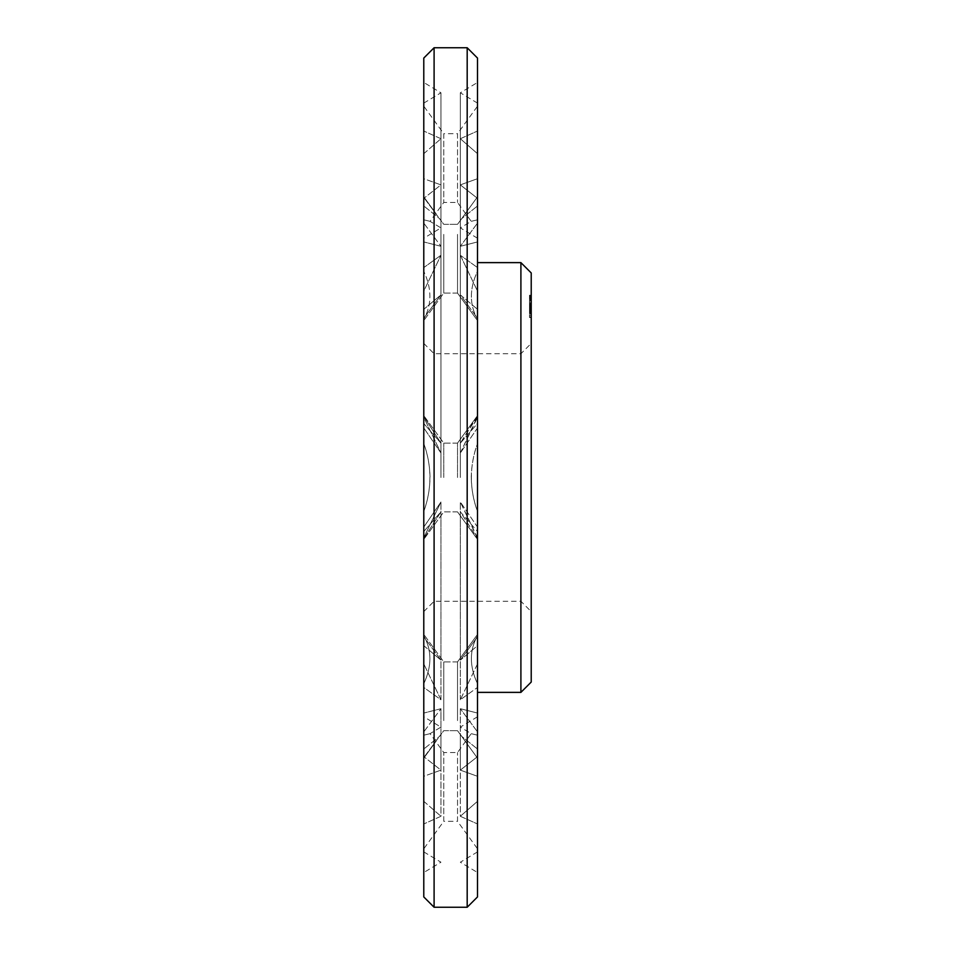 <?xml version="1.0" encoding="UTF-8"?>
<svg xmlns="http://www.w3.org/2000/svg" width="955" height="955" viewBox="0 0 955 955"><rect width="100%" height="100%" fill="white"/><g stroke="black" fill="none" stroke-linecap="round" stroke-linejoin="round"><path stroke-width="0.72" stroke-dasharray="4.78 3.58" d="M477.5 477.5L477.5 716.787L477.5 262.625L477.5 692.375L477.5 427.924L460.322 453.016L477.5 427.924L477.5 527.076L460.322 501.984L477.5 527.076L477.5 103.104L477.5 851.896L477.5 82.476L477.5 477.5M460.322 477.5L460.322 92.79L460.322 477.5M520.905 262.625L520.905 692.375M471.233 477.5C471.495 465.312 473.585 453.995 477.5 443.538L477.5 319.304C469.335 304.681 469.335 288.673 477.5 271.28L477.5 219.817C469.335 221.787 469.335 221.787 477.5 219.817C469.335 221.787 469.335 221.787 477.5 219.817L477.5 271.28C469.335 288.685 469.335 304.693 477.5 319.304L477.5 443.538C469.335 466.183 469.335 488.817 477.5 511.462L477.5 635.696C469.335 650.307 469.335 666.315 477.5 683.72L477.5 735.183C469.335 733.213 469.335 733.213 477.5 735.183C469.335 733.213 469.335 733.213 477.5 735.183L477.5 683.72C469.335 666.315 469.335 650.307 477.5 635.696L477.5 511.462C473.585 501.005 471.495 489.676 471.233 477.5M531.219 272.939L531.219 682.061M460.322 453.016L477.5 417.311L477.5 415.616L460.322 443.144L477.5 416.535L460.322 453.016L460.322 255.248L477.5 267.567L460.322 255.248L477.5 291.084L460.322 255.248L460.322 453.016M460.322 443.144L477.5 423.519L477.5 318.278L460.322 294.868L477.5 309.325L460.322 294.868L477.5 318.278L477.5 423.519L460.322 443.144L460.322 294.868L460.322 443.144M477.5 511.462L477.5 531.481L460.322 511.856L477.5 538.465L460.322 511.856L477.5 531.481L477.5 511.462M477.5 538.465L460.322 501.984L477.5 537.689L477.5 645.676L460.322 660.132L477.5 645.676L477.5 663.916L460.322 699.752L477.5 687.433L460.322 699.752L477.5 663.916L477.5 538.465M457.517 477.5L457.517 443.12L457.517 477.5M477.5 319.304L477.5 320.594L477.5 319.304M477.5 214.947L477.5 196.826L465.025 213.992L477.5 196.826L477.5 267.567L477.5 214.947M460.322 220.629L465.025 213.992L460.322 220.629L461.611 218.695L477.5 205.97L477.5 223.112L460.322 246.294L477.5 223.112L477.5 205.97L461.611 218.695L460.322 220.629L460.322 138.714L477.5 131.038L460.322 138.714L477.5 153.683L477.5 178.704L460.322 184.876L477.5 178.704L477.5 153.683L460.322 138.714L460.322 220.629M460.322 246.294L477.5 241.937L477.5 198.353L477.5 219.817L477.5 198.353L460.322 184.876L477.5 198.353L477.5 241.937L460.322 246.294L460.322 184.876L460.322 246.294M477.5 309.325L477.5 416.535L477.5 309.325M457.517 234.393L457.517 293.09L457.517 234.393M477.5 106.196L477.5 131.038L477.5 106.196L457.517 133.7L457.517 202.46L457.517 133.7L443.765 133.7L443.765 202.46L443.765 133.7L423.781 106.196L423.781 131.038L423.781 106.196M477.5 531.481L477.5 636.722L460.322 660.132L477.5 636.722L477.5 531.481M477.5 635.696L477.5 634.407L477.5 635.696M477.5 740.053L477.5 758.175L465.025 741.008L477.5 758.175L477.5 687.433L477.5 740.053M460.322 734.371L465.025 741.008L460.322 734.371L461.611 736.305L477.5 749.03L477.5 731.888L460.322 708.706L477.5 731.888L477.5 749.03L461.611 736.305L460.322 734.371L460.322 816.286L477.5 823.962L460.322 816.286L477.5 801.317L477.5 776.296L460.322 770.124L477.5 776.296L477.5 801.317L460.322 816.286L460.322 734.371M460.322 708.706L477.5 713.063L477.5 756.647L477.5 735.183L477.5 756.647L460.322 770.124L477.5 756.647L477.5 713.063L460.322 708.706L460.322 770.124L460.322 708.706M457.517 720.607L457.517 661.911L457.517 720.607M477.5 848.804L477.5 823.962L477.5 848.804L457.517 821.3L457.517 752.54L457.517 821.3L443.765 821.3L443.765 752.54L443.765 821.3L423.781 848.804L423.781 823.962L423.781 848.804M531.219 477.5L531.219 611.582L531.219 477.5M531.219 317.37L531.219 300.455L531.219 317.514L529.5 317.37L529.5 300.455L529.5 317.514L531.219 317.37M531.219 307.904L531.219 313.694L531.219 304.263L531.219 313.694L531.219 304.263L531.219 313.694L531.219 304.263L531.219 313.694L531.219 307.904L529.5 307.904L529.5 313.431L529.5 307.904M531.219 296.516L531.219 299.691L531.219 296.516L529.5 296.516L529.5 295.202L529.5 299.691L529.5 295.286L529.5 299.607L529.5 295.286L529.5 297.268L529.5 296.516L531.219 296.516M531.219 299.607L531.219 295.202L531.219 299.607L531.219 295.286L531.219 299.607L529.5 299.607L529.5 296.074L529.5 299.691L529.5 295.286L529.5 299.607L529.5 295.286L529.5 299.607L531.219 299.607M531.219 297.483L531.219 295.202L531.219 299.691L531.219 295.202L531.219 299.691L531.219 295.202L531.219 299.142L531.219 297.447L529.5 297.435L529.5 299.691L529.5 295.202L529.5 299.142L529.5 295.68L529.5 299.106L529.5 295.68L529.5 299.106L529.5 297.363L529.5 298.963L529.5 297.447L531.219 297.435L529.5 297.435L531.219 297.435L531.219 299.07L529.5 299.213L529.5 298.199L529.5 299.691L531.219 299.106L531.219 297.387L529.5 297.387L531.219 297.387L531.219 299.106L529.5 299.106L531.219 299.106L531.219 297.387L529.5 297.387L531.219 297.447L531.219 295.799L529.5 295.823L531.219 295.823L531.219 298.211L531.219 295.68L529.5 295.692L531.219 295.68L531.219 298.76L529.5 298.712L531.219 299.106L529.5 299.106L531.219 299.106L531.219 297.494L529.5 297.494L531.219 297.494L531.219 298.724L531.219 295.68L529.5 295.68L531.219 295.68L531.219 299.106L531.219 297.483L529.5 297.483M531.219 313.192L531.219 304.263L531.219 313.694L531.219 304.263L531.219 313.694L531.219 304.263L531.219 313.168L529.5 313.168L529.5 311.664L529.5 313.694L529.5 303.332L529.5 313.192L531.219 313.168L529.5 313.192M531.219 296.898L529.5 296.898L531.219 296.91M531.219 295.202L529.5 295.214M531.219 313.144L531.219 304.812L531.219 313.144L529.5 313.144L531.219 313.144M531.219 305.755L531.219 305.146L531.219 306.018L529.5 305.755L531.219 305.755M531.219 304.538L531.219 305.146L531.219 304.263L529.5 304.538L531.219 304.538M531.219 304.263L531.219 309.504L531.219 302.819L531.219 309.002L531.219 303.845L529.5 304.263M531.219 309.504L529.5 309.504M477.5 427.924L477.5 267.567L477.5 427.924M477.5 197.458L477.5 131.038L477.5 197.458M477.5 527.076L477.5 687.433L477.5 527.076M477.5 757.542L477.5 823.962L477.5 757.542M477.5 417.311L477.5 291.084L477.5 417.311M460.322 660.132L460.322 511.856L460.322 660.132M477.5 663.916L477.5 537.689L477.5 663.916M460.322 699.752L460.322 501.984L460.322 699.752M443.765 477.5L443.765 443.12L443.765 477.5M477.5 205.97L477.5 153.683L477.5 205.97M477.5 223.112L477.5 178.704L477.5 223.112M443.765 234.393L443.765 293.09L443.765 234.393M477.5 749.03L477.5 801.317L477.5 749.03M477.5 731.888L477.5 776.296L477.5 731.888M443.765 720.607L443.765 661.911L443.765 720.607M520.905 477.5L520.905 353.732L520.905 477.5M531.219 316.953L529.5 316.953L531.219 316.953M531.219 317.514L529.5 317.514M531.219 315.245L529.5 315.245L531.219 315.245M531.219 313.801L529.5 313.801L531.219 313.801M531.219 312.703L529.5 312.703L531.219 312.703M531.219 312.022L529.5 312.022L531.219 312.022M531.219 310.518L529.5 310.518L531.219 310.518M531.219 306.006L531.219 312.858L531.219 308.978L529.5 308.978L531.219 309.002L529.5 309.002L531.219 309.002L529.5 309.002L531.219 309.002L529.5 309.002L531.219 308.978L531.219 307.343L529.5 307.343L531.219 307.343L531.219 306.006L529.5 306.018L531.219 306.006L531.219 305.099L529.5 305.146L531.219 304.764L529.5 304.764L531.219 304.776L529.5 304.764L531.219 304.776L529.5 304.776L531.219 304.776L529.5 304.776L531.219 304.776L529.5 304.776L531.219 304.764L531.219 306.006L529.5 306.006M531.219 307.45L529.5 307.45L531.219 307.45M531.219 305.946L529.5 305.946L531.219 305.946M531.219 305.254L529.5 305.254L531.219 305.254M531.219 304.156L529.5 304.156L531.219 304.156M531.219 302.723L529.5 302.723L531.219 302.723M531.219 301.016L529.5 301.016L531.219 301.016M531.219 300.598L529.5 300.598L531.219 300.598M531.219 300.455L529.5 300.455M531.219 313.694L529.5 313.694L531.219 313.694M531.219 312.392L529.5 312.392M531.219 309.647L529.5 309.647M531.219 312.56L529.5 312.56M531.219 307.558L529.5 307.558M531.219 311.855L529.5 311.855M531.219 306.113L529.5 306.113M531.219 311.664L529.5 311.664M531.219 305.29L529.5 305.29L529.5 308.477L529.5 305.29L531.219 305.29L529.5 305.29L531.219 305.29L529.5 305.29L531.219 305.29L529.5 305.29L531.219 305.29L531.219 308.477L529.5 308.453L529.5 306.937L529.5 308.477L531.219 308.477L531.219 305.29M531.219 312.631L529.5 312.631L531.219 312.643M531.219 306.269L529.5 306.269M531.219 311.808L529.5 311.808M531.219 306.077L529.5 306.077M531.219 310.387L529.5 310.387M531.219 305.361L529.5 305.361M531.219 308.286L529.5 308.286L531.219 308.286M531.219 305.516L529.5 305.516M531.219 297.841L529.5 297.829M531.219 295.549L529.5 295.549L531.219 295.596M531.219 296.265L529.5 296.265L531.219 296.265M531.219 299.202L529.5 299.202L531.219 299.213L529.5 299.213L531.219 299.213L531.219 298.199L531.219 299.213M531.219 299.393L529.5 299.369M531.219 299.691L529.5 299.691L531.219 299.691M531.219 295.286L529.5 295.286M531.219 304.812L529.5 304.812L531.219 304.812M531.219 299.154L529.5 299.142L531.219 299.154M531.219 296.074L529.5 296.074M531.219 296.921L529.5 296.921L531.219 296.921M531.219 313.431L529.5 313.431L531.219 313.419M531.219 313.682L529.5 313.682M531.219 311.258L529.5 311.258L531.219 311.246M531.219 306.615L529.5 306.615L531.219 306.639M531.219 306.352L529.5 306.352L531.219 306.4M531.219 297.172L529.5 297.172M531.219 297.005L529.5 297.005L531.219 297.005M531.219 296.85L529.5 296.85M531.219 297.148L529.5 297.148L531.219 297.101M531.219 308.358L529.5 308.358L529.5 307.665L529.5 308.358L531.219 308.37M531.219 307.665L529.5 307.665M531.219 306.937L531.219 308.477L531.219 306.937L529.5 306.937M531.219 303.332L529.5 302.819L531.219 303.332M531.219 302.819L529.5 302.819L531.219 302.819M531.219 305.887L529.5 305.887L531.219 305.887M531.219 303.845L529.5 303.845L531.219 303.845M423.781 527.076L423.781 427.924L423.781 527.076L440.959 501.984L423.781 537.689L440.959 501.984L423.781 527.076L423.781 758.175L423.781 687.433L440.959 699.752L423.781 663.916L440.959 699.752L423.781 687.433L423.781 527.076M423.781 538.465L440.959 511.856L423.781 531.481L440.959 511.856L423.781 538.465L423.781 663.916L423.781 645.676L440.959 660.132L423.781 636.722L440.959 660.132L423.781 645.676L423.781 538.465M423.781 511.462L423.781 531.481L423.781 511.462C427.697 501.005 429.786 489.676 430.048 477.5C429.786 465.312 427.697 453.995 423.781 443.538L423.781 423.519L423.781 443.538C431.947 466.183 431.947 488.817 423.781 511.462L423.781 635.696C431.947 650.307 431.947 666.315 423.781 683.72L423.781 713.063L423.781 683.72C431.947 666.315 431.947 650.307 423.781 635.696L423.781 511.462M440.959 443.144L423.781 423.519L440.959 443.144L423.781 416.535L440.959 443.144L440.959 294.868L423.781 318.278L440.959 294.868L423.781 309.325L423.781 291.084L440.959 255.248L423.781 291.084L423.781 309.325L440.959 294.868L440.959 443.144M423.781 417.311L423.781 415.616L423.781 417.311L440.959 453.016L423.781 417.311L423.781 291.084L423.781 417.311M440.959 453.016L423.781 427.924L440.959 453.016L440.959 255.248L423.781 267.567L423.781 196.826L423.781 267.567L440.959 255.248L440.959 453.016M423.781 319.304L423.781 320.594L423.781 319.304C431.947 304.681 431.947 288.673 423.781 271.28L423.781 241.937L423.781 271.28C431.947 288.685 431.947 304.693 423.781 319.304L423.781 443.538L423.781 319.304M440.959 246.294L423.781 241.937L440.959 246.294L423.781 223.112L423.781 205.97L423.781 223.112L440.959 246.294L440.959 184.876L423.781 198.353L440.959 184.876L423.781 178.704L423.781 153.683L440.959 138.714L423.781 153.683L423.781 178.704L440.959 184.876L440.959 246.294M440.959 220.629L439.67 218.695L423.781 205.97L439.67 218.695L440.959 220.629L423.781 197.458L440.959 220.629L440.959 138.714L423.781 131.038L440.959 138.714L440.959 220.629M423.781 219.817L423.781 198.353L423.781 219.817C431.947 221.787 431.947 221.787 423.781 219.817C431.947 221.787 431.947 221.787 423.781 219.817L423.781 271.28L423.781 219.817M440.959 708.706L423.781 713.063L440.959 708.706L423.781 731.888L423.781 749.03L423.781 731.888L440.959 708.706L440.959 770.124L423.781 756.647L440.959 770.124L423.781 776.296L423.781 801.317L440.959 816.286L423.781 801.317L423.781 776.296L440.959 770.124L440.959 708.706M440.959 734.371L439.67 736.305L423.781 749.03L439.67 736.305L440.959 734.371L423.781 757.542L440.959 734.371L440.959 816.286L423.781 823.962L440.959 816.286L440.959 734.371M423.781 735.183L423.781 756.647L423.781 735.183C431.947 733.213 431.947 733.213 423.781 735.183C431.947 733.213 431.947 733.213 423.781 735.183L423.781 683.72L423.781 735.183M434.095 477.5L434.095 353.732L434.095 477.5M423.781 477.5L423.781 82.476L423.781 477.5M423.781 427.924L423.781 267.567L423.781 427.924M423.781 197.458L423.781 131.038L423.781 197.458M423.781 757.542L423.781 823.962L423.781 757.542M440.959 699.752L440.959 501.984L440.959 699.752M423.781 663.916L423.781 537.689L423.781 663.916M440.959 660.132L440.959 511.856L440.959 660.132M423.781 636.722L423.781 531.481L423.781 636.722M440.959 477.5L440.959 92.79L440.959 477.5M423.781 423.519L423.781 318.278L423.781 423.519M423.781 416.535L423.781 309.325L423.781 416.535M423.781 241.937L423.781 198.353L423.781 241.937M423.781 223.112L423.781 178.704L423.781 223.112M423.781 205.97L423.781 153.683L423.781 205.97M423.781 713.063L423.781 756.647L423.781 713.063M423.781 731.888L423.781 776.296L423.781 731.888M423.781 749.03L423.781 801.317L423.781 749.03M531.219 312.858L529.5 312.858L531.219 312.858M531.219 311.963L529.5 311.963L531.219 311.963M531.219 310.626L529.5 310.626L531.219 310.626M531.219 308.978L529.5 308.978M531.219 297.566L529.5 297.542M531.219 297.327L529.5 297.327M531.219 308.477L529.5 308.477L531.219 308.477M477.5 58.064L477.5 896.936M467.186 47.75L467.186 907.25M434.095 47.75L434.095 907.25M423.781 58.064L423.781 896.936M531.219 296.014L529.5 296.014L531.219 296.014M531.219 297.244L529.5 297.244L531.219 297.268M531.219 297.626L529.5 297.626L531.219 297.626M531.219 295.31L529.5 295.31L531.219 295.31M531.219 297.745L529.5 297.745L531.219 297.709M531.219 298.079L529.5 298.079L531.219 298.079M531.219 298.509L529.5 298.509L531.219 298.509M531.219 298.999L529.5 298.999L531.219 298.951M531.219 295.847L529.5 295.895M531.219 299.058L529.5 299.058L531.219 299.058M531.219 296.432L529.5 296.432L531.219 296.432M531.219 297.077L529.5 297.077L531.219 297.077M531.219 299.345L529.5 299.309M531.219 298.449L529.5 298.438M531.219 297.685L529.5 297.65L531.219 297.685M531.219 298.294L529.5 298.294L531.219 298.294M531.219 297.769L529.5 297.781M531.219 298.927L529.5 298.927L531.219 298.939M531.219 297.339L529.5 297.339L531.219 297.363M531.219 299.536L529.5 299.536L531.219 299.536M531.219 299.56L529.5 299.56L531.219 299.595M531.219 297.447L529.5 297.447L531.219 297.447M531.219 295.74L529.5 295.752M531.219 296.671L529.5 296.671M531.219 298.688L529.5 298.676M531.219 295.382L529.5 295.382M531.219 299.273L529.5 299.273M531.219 298.199L529.5 298.199L531.219 298.211M531.219 296.086L529.5 296.086L531.219 296.134M531.219 298.282L529.5 298.282L531.219 298.282M531.219 297.936L529.5 297.936L531.219 297.936M531.219 299.07L529.5 299.094M531.219 298.39L529.5 298.39M531.219 298.724L529.5 298.76M531.219 297.996L529.5 297.996M531.219 296.683L529.5 296.683L531.219 296.683M531.219 295.799L529.5 295.799L531.219 295.799M531.219 296.146L529.5 296.146M531.219 298.545L529.5 298.545M477.5 238.213L460.322 227.899L471.233 221.345L457.517 202.46L443.765 202.46L430.048 221.345L440.959 227.899L423.781 238.213M477.5 716.787L460.322 727.101L471.233 733.655L457.517 752.54L443.765 752.54L430.048 733.655L440.959 727.101L423.781 716.787M457.517 511.88L477.5 539.384L457.517 511.88L443.765 511.88L423.781 539.384L443.765 511.88L457.517 511.88M457.517 443.12L477.5 415.616L457.517 443.12L443.765 443.12L423.781 415.616L443.765 443.12L457.517 443.12M457.517 293.09L477.5 320.594L457.517 293.09L443.765 293.09L423.781 320.594L443.765 293.09L457.517 293.09M457.517 224.329L461.611 218.695L457.517 224.329L443.765 224.329L439.67 218.695L443.765 224.329L457.517 224.329M465.025 213.992L477.5 196.826L465.025 213.992M457.517 730.671L461.611 736.305L457.517 730.671L443.765 730.671L439.67 736.305L443.765 730.671L457.517 730.671M465.025 741.008L477.5 758.175L465.025 741.008M457.517 661.911L477.5 634.407L457.517 661.911L443.765 661.911L423.781 634.407L443.765 661.911L457.517 661.911M423.781 611.582L434.095 601.268L520.905 601.268L531.219 611.582M423.781 343.418L434.095 353.732L520.905 353.732L531.219 343.418M477.5 103.104L460.322 92.79L477.5 82.476M477.5 851.896L460.322 862.21L477.5 872.524M436.256 213.992L423.781 196.826L436.256 213.992M436.256 741.008L423.781 758.175L436.256 741.008M423.781 851.896L440.959 862.21L423.781 872.524M423.781 103.104L440.959 92.79L423.781 82.476"/><path stroke-width="1.43" d="M477.5 692.375L520.905 692.375L520.905 262.625L477.5 262.625M520.905 692.375L531.219 682.061L531.219 272.939L520.905 262.625M467.186 907.25L477.5 896.936L477.5 58.064L467.186 47.75L434.095 47.75L434.095 907.25L467.186 907.25L467.186 47.75M434.095 907.25L423.781 896.936L423.781 58.064L434.095 47.75"/></g></svg>

